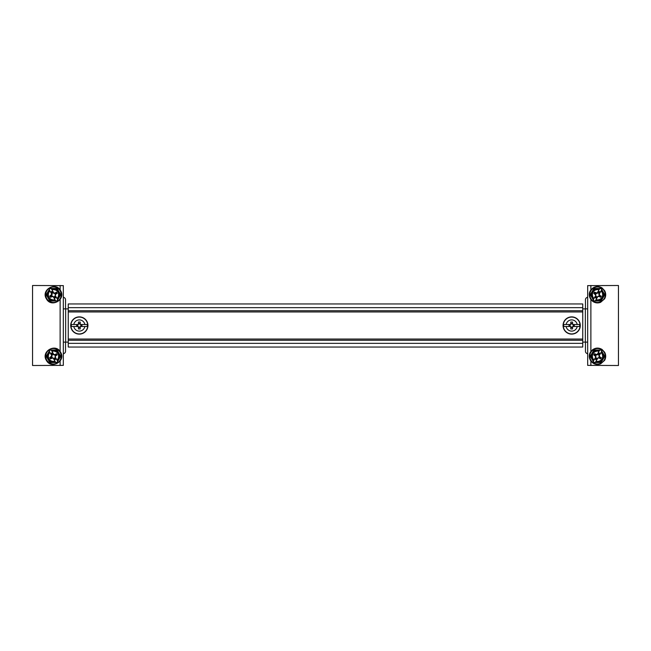 <?xml version="1.0" encoding="UTF-8"?>
<svg xmlns="http://www.w3.org/2000/svg" width="651" height="651" viewBox="0 0 651 651"><rect width="100%" height="100%" fill="white"/><g stroke="black" fill="none" stroke-linecap="round" stroke-linejoin="round"><path stroke-width="0.98" d="M587.674 365.374L587.674 285.626L618.45 285.496L618.45 365.504L587.674 365.374M68.249 308.883L63.326 308.883L63.326 299.72M65.539 308.883L65.539 299.72A2.335 2.335 0 0 0 64.368 297.694L63.326 297.092M63.326 353.908L64.368 353.306A2.335 2.335 0 0 0 65.539 351.28L65.539 342.117M68.249 342.117L63.326 342.117M582.751 310.73L68.249 310.73L68.249 340.27L582.751 340.27L582.751 303.96L68.249 303.96L68.249 307.654L582.751 307.654M582.751 340.27L582.751 343.346L68.249 343.346L68.249 340.27M68.249 343.346L68.249 347.04L582.751 347.04L582.751 343.346M68.249 310.73L68.249 307.654M63.326 285.626L63.326 365.374L32.55 365.504L32.55 285.496L63.326 285.626M585.461 342.117L585.461 351.28A2.335 2.335 0 0 0 586.632 353.306L587.674 353.908M587.674 297.092L586.632 297.694A2.335 2.335 0 0 0 585.461 299.72L585.461 308.883M587.674 342.117L582.751 342.117M582.751 308.883L587.674 308.883M57.085 288.474L60.689 294.724L57.085 300.982L49.867 300.982L46.262 294.724L49.867 288.474L57.085 288.474L49.924 288.572L49.248 289.744L49.85 290.785A5.354 5.354 0 0 0 55.075 299.834L53.081 296.392L50.404 297.287L49.728 296.107L51.844 294.236L52.088 294.659L51.274 291.754L51.999 291.331L54.106 293.487L51.274 288.572M55.075 299.834L55.677 300.884L57.028 300.884L60.584 294.724L58.802 291.648A6.152 6.152 0 0 1 57.508 299.379L57.101 298.671A5.354 5.354 0 0 0 51.877 289.622M55.107 295.22L55.319 293.894L55.978 294.065L55.107 295.22L56.987 298.475A5.135 5.135 0 0 0 51.99 289.809M55.978 294.065L57.223 293.349L56.547 292.169L55.294 292.893L55.123 293.544L56.377 292.828L56.547 292.169M53.862 293.064L55.294 292.893M54.961 299.647A5.135 5.135 0 0 1 49.964 290.981L51.844 294.236M51.649 296.563L51.828 295.912L53.081 296.392M51.47 288.914A6.152 6.152 0 0 1 58.802 291.648L56.824 288.572M55.481 300.542A6.152 6.152 0 0 1 49.443 290.077M49.248 289.744L46.367 294.724L48.141 297.808L49.924 300.884L55.677 300.884M48.141 291.648L46.262 294.724M54.228 296.872L54.953 298.125L55.677 297.702L54.953 296.457M51.999 292.999L51.274 291.754M51.575 291.827L51.999 291.331M55.123 293.544L52.641 292.877L51.917 291.632M56.377 292.828L57.223 293.349M55.319 293.894L56.572 293.17M54.66 296.376L55.677 297.702M55.376 297.629L54.953 298.125M54.31 296.571L55.034 297.824M51.828 295.912L50.404 297.287M50.575 296.628L49.728 296.107M52.292 293.08L51.624 295.562L50.379 296.286M572.986 326.371A1.579 1.579 0 0 0 570.805 324.19A1.579 1.579 0 0 0 570.366 324.629L569.023 324.629L569.023 326.371L570.366 326.371A1.579 1.579 0 0 0 572.986 326.371L574.328 326.371L574.328 324.629L572.986 324.629M570.366 324.629A1.579 1.579 0 0 0 570.366 326.371M580.293 325.5A8.618 8.618 0 0 0 571.676 316.882A8.618 8.618 0 0 0 563.058 325.5A8.618 8.618 0 0 0 571.676 334.118A8.618 8.618 0 0 0 580.293 325.5A8.618 8.618 0 0 1 571.676 334.118A8.618 8.618 0 0 1 563.058 325.5A8.618 8.618 0 0 0 571.676 334.118A8.618 8.618 0 0 0 580.293 325.5M571.676 317.078A8.422 8.422 0 0 0 563.253 325.5A8.422 8.422 0 0 0 571.676 333.922A8.422 8.422 0 0 0 580.098 325.5A8.422 8.422 0 0 0 571.676 317.078M571.676 331.115A5.615 5.615 0 0 1 566.15 326.485L563.733 326.485A7.999 7.999 0 0 1 563.733 324.515L566.15 324.515A5.615 5.615 0 0 1 577.201 324.515L579.618 324.515A7.999 7.999 0 0 1 579.618 326.485L577.201 326.485A5.615 5.615 0 0 1 571.676 331.115M577.201 326.485L573.157 326.485A1.782 1.782 0 0 1 572.546 327.046L572.546 328.95L570.805 328.95L570.805 327.046A1.782 1.782 0 0 1 570.195 326.485L566.15 326.485M569.674 324.629L569.674 326.371M573.677 326.371L573.677 324.629M570.26 324.629A1.668 1.668 0 0 1 570.333 324.515L566.15 324.515M570.195 324.515A1.782 1.782 0 0 1 570.805 323.954L570.805 322.05L572.546 322.05L572.546 323.954A1.782 1.782 0 0 1 573.157 324.515L573.018 324.515A1.668 1.668 0 0 1 573.1 324.629M577.201 324.515L573.157 324.515M572.546 323.498L570.805 323.498M570.805 327.502L572.546 327.502M80.634 326.371A1.579 1.579 0 0 0 78.454 324.19A1.579 1.579 0 0 0 78.014 324.629L76.672 324.629L76.672 326.371L78.014 326.371A1.579 1.579 0 0 0 80.634 326.371L81.977 326.371L81.977 324.629L80.634 324.629M78.014 324.629A1.579 1.579 0 0 0 78.014 326.371M87.942 325.5A8.618 8.618 0 0 0 79.324 316.882A8.618 8.618 0 0 0 70.707 325.5A8.618 8.618 0 0 0 79.324 334.118A8.618 8.618 0 0 0 87.942 325.5A8.618 8.618 0 0 1 79.324 334.118A8.618 8.618 0 0 1 70.707 325.5A8.618 8.618 0 0 0 79.324 334.118A8.618 8.618 0 0 0 87.942 325.5M79.324 317.078A8.422 8.422 0 0 0 70.902 325.5A8.422 8.422 0 0 0 79.324 333.922A8.422 8.422 0 0 0 87.747 325.5A8.422 8.422 0 0 0 79.324 317.078M79.324 331.115A5.615 5.615 0 0 1 73.799 326.485L71.382 326.485A7.999 7.999 0 0 1 71.382 324.515L73.799 324.515A5.615 5.615 0 0 1 84.85 324.515L87.267 324.515A7.999 7.999 0 0 1 87.267 326.485L84.85 326.485A5.615 5.615 0 0 1 79.324 331.115M84.85 326.485L80.805 326.485A1.782 1.782 0 0 1 80.195 327.046L80.195 328.95L78.454 328.95L78.454 327.046A1.782 1.782 0 0 1 77.843 326.485L73.799 326.485M77.323 324.629L77.323 326.371M81.326 326.371L81.326 324.629M77.9 324.629A1.668 1.668 0 0 1 77.982 324.515L73.799 324.515M77.843 324.515A1.782 1.782 0 0 1 78.454 323.954L78.454 322.05L80.195 322.05L80.195 323.954A1.782 1.782 0 0 1 80.805 324.515L80.667 324.515A1.668 1.668 0 0 1 80.74 324.629M84.85 324.515L80.805 324.515M80.195 323.498L78.454 323.498M78.454 327.502L80.195 327.502M604.738 294.724L601.133 300.982L593.915 300.982L590.311 294.724L593.915 288.474L601.133 288.474L604.738 294.724L601.076 288.572L599.726 288.572L599.123 289.622A5.354 5.354 0 0 0 593.899 298.671L595.893 295.22L593.777 293.349L594.453 292.169L597.138 293.064L596.894 293.487L599.001 291.331L599.726 291.754L598.912 294.659L601.752 289.744M593.899 298.671L593.297 299.712L593.972 300.884L601.076 300.884L602.859 297.808A6.152 6.152 0 0 1 595.519 300.542L595.925 299.834A5.354 5.354 0 0 0 601.15 290.785M597.919 296.392L599.172 295.912L599.351 296.563L597.919 296.392L596.039 299.647A5.135 5.135 0 0 0 601.036 290.981M599.351 296.563L600.596 297.287L601.272 296.107L599.376 295.562L601.272 296.107M599.156 294.236L600.027 295.391M594.013 298.475A5.135 5.135 0 0 1 599.01 289.809L597.138 293.064M595.022 294.065L595.681 293.894L595.893 295.22M601.557 290.077A6.152 6.152 0 0 1 602.859 297.808L604.633 294.724L602.859 291.648M593.492 299.379A6.152 6.152 0 0 1 599.53 288.914M599.726 288.572L593.972 288.572L590.416 294.724L593.297 299.712M602.859 297.808L604.633 294.724M596.047 296.457L595.323 297.702L596.047 298.125L596.772 296.872M598.285 292.584L599.001 291.331M599.083 291.632L599.726 291.754M599.376 295.562L598.708 293.08L599.425 291.827M600.621 296.286L600.596 297.287M599.172 295.912L600.425 296.628M596.69 296.571L596.047 298.125M595.966 297.824L595.323 297.702M596.34 296.376L595.624 297.629M595.681 293.894L593.777 293.349M594.428 293.17L594.453 292.169M598.359 292.877L595.877 293.544L594.623 292.828M604.738 356.276L601.133 362.526L593.915 362.526L590.311 356.276L593.915 350.018L601.133 350.018L604.738 356.276L601.076 350.116L599.726 350.116L599.123 351.166A5.354 5.354 0 0 0 593.899 360.215L595.893 356.764L593.777 354.893L594.453 353.713L597.138 354.608L596.894 355.031L599.001 352.875L599.726 353.298L598.912 356.203L601.752 351.288M593.899 360.215L593.297 361.256L593.972 362.428L601.076 362.428L602.859 359.352A6.152 6.152 0 0 1 595.519 362.086L595.925 361.378A5.354 5.354 0 0 0 601.15 352.329M597.919 357.936L599.172 357.456L599.351 358.107L597.919 357.936L596.039 361.191A5.135 5.135 0 0 0 601.036 352.525M599.351 358.107L600.596 358.831L601.272 357.651L599.376 357.106L601.272 357.651M599.156 355.78L600.027 356.935M594.013 360.019A5.135 5.135 0 0 1 599.01 351.353L597.138 354.608M595.022 355.609L595.681 355.438L595.893 356.764M601.557 351.621A6.152 6.152 0 0 1 602.859 359.352L604.633 356.276L602.859 353.192M593.492 360.923A6.152 6.152 0 0 1 599.53 350.458M599.726 350.116L593.972 350.116L590.416 356.276L593.297 361.256M602.859 359.352L604.633 356.276M596.047 358.001L595.323 359.246L596.047 359.669L596.772 358.416M598.285 354.128L599.001 352.875M599.083 353.176L599.726 353.298M599.376 357.106L598.708 354.624L599.425 353.371M600.621 357.83L600.596 358.831M599.172 357.456L600.425 358.172M596.69 358.123L596.047 359.669M595.966 359.368L595.323 359.246M596.34 357.92L595.624 359.173M595.681 355.438L593.777 354.893M594.428 354.714L594.453 353.713M598.359 354.429L595.877 355.088L594.623 354.372M57.085 350.018L60.689 356.276L57.085 362.526L49.867 362.526L46.262 356.276L49.867 350.018L57.085 350.018L49.924 350.116L49.248 351.288L49.85 352.329A5.354 5.354 0 0 0 55.075 361.378L53.081 357.936L50.404 358.831L49.728 357.651L51.844 355.78L52.088 356.203L51.274 353.298L51.999 352.875L54.106 355.031L51.274 350.116M55.075 361.378L55.677 362.428L57.028 362.428L60.584 356.276L58.802 353.192A6.152 6.152 0 0 1 57.508 360.923L57.101 360.215A5.354 5.354 0 0 0 51.877 351.166M55.107 356.764L55.319 355.438L55.978 355.609L55.107 356.764L56.987 360.019A5.135 5.135 0 0 0 51.99 351.353M55.978 355.609L57.223 354.893L56.547 353.713L55.294 354.437L55.123 355.088L56.377 354.372L56.547 353.713M53.862 354.608L55.294 354.437M54.961 361.191A5.135 5.135 0 0 1 49.964 352.525L51.844 355.78M51.649 358.107L51.828 357.456L53.081 357.936M51.47 350.458A6.152 6.152 0 0 1 58.802 353.192L56.824 350.116M55.481 362.086A6.152 6.152 0 0 1 49.443 351.621M49.248 351.288L46.367 356.276L48.141 359.352L49.924 362.428L55.677 362.428M48.141 353.192L46.262 356.276M54.228 358.416L54.953 359.669L55.677 359.246L54.953 358.001M51.999 354.543L51.274 353.298M51.575 353.371L51.999 352.875M55.123 355.088L52.641 354.429L51.917 353.176M56.377 354.372L57.223 354.893M55.319 355.438L56.572 354.714M54.66 357.92L55.677 359.246M55.376 359.173L54.953 359.669M54.31 358.123L55.034 359.368M51.828 357.456L50.404 358.831M50.575 358.172L49.728 357.651M52.292 354.624L51.624 357.106L50.379 357.83M590.88 365.504L590.88 361.053M590.88 351.491L590.88 299.509M590.88 289.947L590.88 285.496M65.661 308.883L65.661 342.117M582.751 339.041L68.249 339.041M68.249 311.959L582.751 311.959M60.12 285.496L60.12 289.947M60.12 299.509L60.12 351.491M60.12 361.053L60.12 365.504M585.339 342.117L585.339 308.883M60.177 290.859A7.739 7.739 0 0 0 49.606 288.027A7.739 7.739 0 0 0 46.774 298.597A7.739 7.739 0 0 0 57.345 301.429A7.739 7.739 0 0 0 60.177 290.859M51.624 295.562L50.973 295.391M604.226 298.597A7.739 7.739 0 0 0 601.394 288.027A7.739 7.739 0 0 0 590.823 290.859A7.739 7.739 0 0 0 593.655 301.429A7.739 7.739 0 0 0 604.226 298.597M595.877 293.544L595.706 292.893M604.226 360.141A7.739 7.739 0 0 0 601.394 349.571A7.739 7.739 0 0 0 590.823 352.403A7.739 7.739 0 0 0 593.655 362.973A7.739 7.739 0 0 0 604.226 360.141M595.877 355.088L595.706 354.437M60.177 352.403A7.739 7.739 0 0 0 49.606 349.571A7.739 7.739 0 0 0 46.774 360.141A7.739 7.739 0 0 0 57.345 362.973A7.739 7.739 0 0 0 60.177 352.403M51.624 357.106L50.973 356.935M46.384 298.817C40.671 289.931 55.726 281.24 60.567 290.639C66.28 299.525 51.226 308.216 46.384 298.817M590.433 290.639L592.443 288.312C595.559 286.106 598.765 285.968 602.053 287.913L604.657 290.712C606.073 293.422 606.057 296.124 604.616 298.817L600.621 302.308C592.67 305.319 586.649 296.368 590.433 290.639M590.433 352.183L592.443 349.856C595.559 347.65 598.765 347.52 602.053 349.457L604.657 352.256C606.073 354.966 606.057 357.668 604.616 360.361L600.621 363.852C592.67 366.863 586.649 357.912 590.433 352.183M46.384 360.361C40.671 351.475 55.726 342.784 60.567 352.183C66.28 361.069 51.226 369.76 46.384 360.361"/></g></svg>
